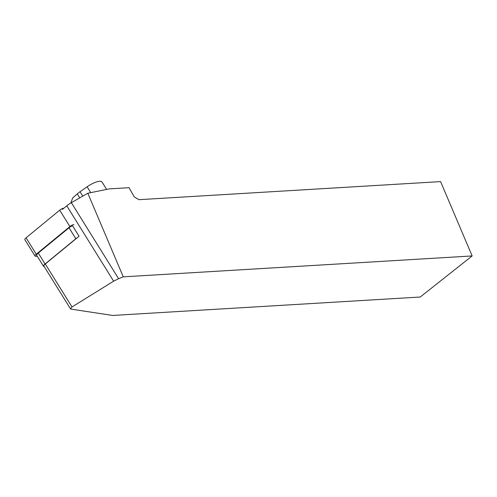 <?xml version="1.0" encoding="UTF-8"?>
<svg xmlns="http://www.w3.org/2000/svg" width="497" height="497" viewBox="0 0 497 497"><rect width="100%" height="100%" fill="white"/><g stroke="black" fill="none" stroke-linecap="round" stroke-linejoin="round"><path stroke-width="0.75" d="M118.609 278.699L123.262 276.841L472.15 255.943L420.213 297.026L112.577 315.452L71.04 309.115L70.481 308.836L72.003 306.966L113.627 281.184L118.609 278.699L71.351 202.683L87.814 193.24L123.262 276.841M70.481 308.836L43.904 266.088A3.827 1.143 -31.9 0 1 45.283 263.994L79.06 236.237L72.171 225.153M472.15 255.943L440.597 181.604L138.943 199.676L134.289 196.911L129.034 187.692L109.234 188.879L87.814 193.24M62.392 209.423L66.778 205.82A10.623 3.181 -31.9 0 1 71.351 202.683M106.631 189.407L102.034 182.008A12.965 3.883 148.1 0 0 101.518 181.548A12.965 3.883 148.1 0 0 87.118 186.779L80.017 191.724A10.623 3.181 148.1 0 0 77.265 193.88L72.711 197.924L70.804 203M72.531 225.725A4.249 1.274 148.1 0 0 69.027 227.781L75.824 238.715A4.249 1.274 -31.9 0 1 77.352 237.641M75.824 238.715L45.078 263.988A4.249 1.274 148.1 0 0 43.543 266.311A4.249 1.274 148.1 0 0 44.121 266.554L44.196 266.56M43.543 266.311L36.747 255.377A4.249 1.274 -31.9 0 1 38.281 253.048L69.027 227.781M37.343 256.34L35.504 256.266A3.398 1.019 -31.9 0 1 35.038 256.073A3.398 1.019 -31.9 0 1 36.269 254.209L69.897 226.576A3.398 1.019 -31.9 0 1 73.978 224.65M35.038 256.073L24.85 239.678A3.398 1.019 -31.9 0 1 26.08 237.814L59.708 210.181A3.398 1.019 -31.9 0 1 63.79 208.255L63.796 208.268M113.627 281.184L66.778 205.82M72.003 306.966L45.283 263.994M87.118 186.779L90.758 192.637M77.265 193.88L79.75 197.868M80.017 191.724L82.757 196.141M38.281 253.048L45.078 263.988M26.08 237.814L36.269 254.209M59.708 210.181L69.897 226.576"/></g></svg>
